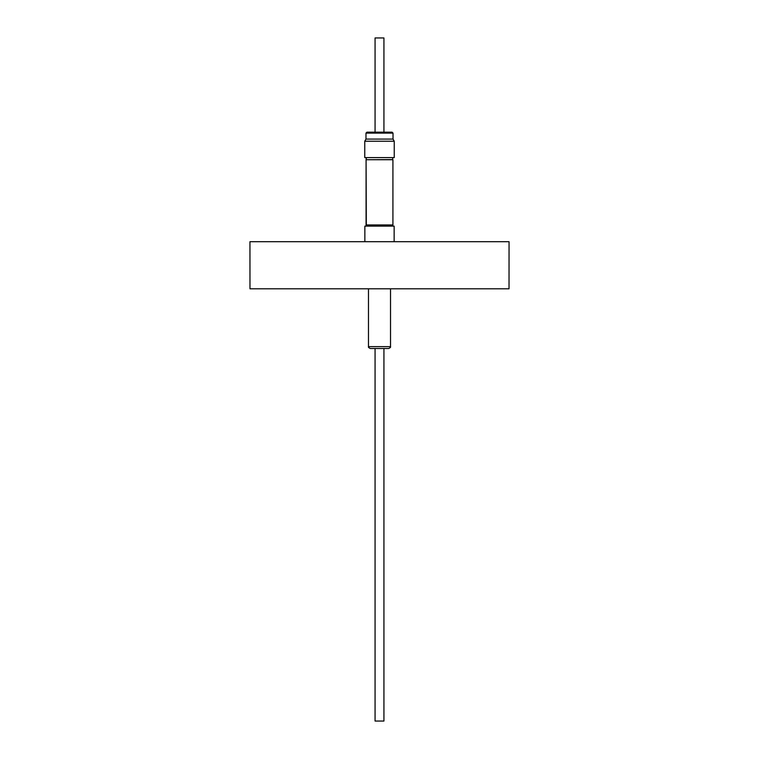 <?xml version="1.0" encoding="UTF-8"?>
<svg xmlns="http://www.w3.org/2000/svg" width="759" height="759" viewBox="0 0 759 759"><rect width="100%" height="100%" fill="white"/><g stroke="black" fill="none" stroke-linecap="round" stroke-linejoin="round"><path stroke-width="1.14" d="M393.02 139.096L394.244 141.212L364.756 141.212L365.98 139.096L393.02 139.096L393.02 133.11L392.08 132.17L367.375 132.17M393.02 133.11L365.98 133.11L365.98 139.096L364.756 141.212L364.756 157.606L394.244 157.606L394.244 141.212M375.069 37.95L375.069 132.17L375.069 37.95L383.931 37.95L383.931 132.17M392.925 224.949L366.312 225.091L366.312 226.116L366.075 224.949L392.925 224.949L392.925 159.741L366.075 159.741L366.312 225.091M392.688 157.606L392.688 159.608L366.075 159.741L366.075 224.949M394.149 241.704L394.149 226.116L364.851 226.116L364.851 241.704L364.851 226.116M375.069 721.05L375.069 348.514L375.069 721.05L383.931 721.05L383.931 348.514M379.5 348.514L370.364 348.514C368.751 347.774 368.124 347.148 368.476 346.635L390.524 346.635C390.876 347.148 390.249 347.774 388.636 348.514L379.5 348.514M379.5 288.809L249.977 288.809L249.948 241.704L509.052 241.704L509.023 288.809L379.5 288.809M366.312 159.608L366.312 157.606L366.075 159.741M368.476 346.635L368.476 288.809L368.476 346.635C368.124 347.148 368.751 347.774 370.364 348.514M390.524 288.809L390.524 346.635M392.688 225.091L392.688 226.116M365.98 133.11L366.92 132.17L365.98 133.11L365.98 139.096M364.756 141.212L364.756 157.606"/></g></svg>
